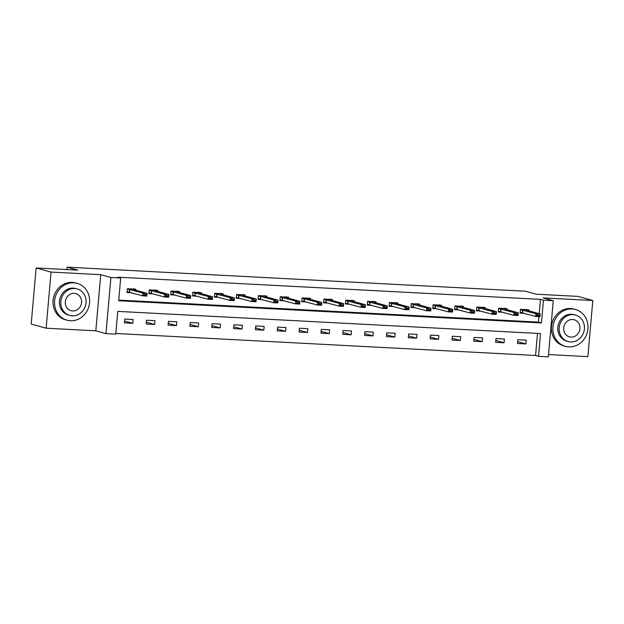 <?xml version="1.0" encoding="UTF-8"?>
<svg xmlns="http://www.w3.org/2000/svg" width="624" height="624" viewBox="0 0 624 624"><rect width="100%" height="100%" fill="white"/><g stroke="black" fill="none" stroke-linecap="round" stroke-linejoin="round"><path stroke-width="0.94" d="M115.775 334.136L105.971 333.622L110.885 277.493L120.682 278.008L118.693 300.76L541.46 322.936L543.457 300.183L553.254 300.698L548.34 356.827L538.543 356.312L540.532 333.559L117.764 311.384L115.775 334.136M95.823 330.814L100.737 274.685L51.035 272.08L36.114 267.953L31.2 324.082L46.129 328.208L95.823 330.814L105.971 333.622M548.543 354.565L587.886 356.632L592.8 300.503L543.106 297.89L553.254 300.698M115.83 333.473L535.556 355.485L538.543 356.312M51.035 272.08L46.129 328.208M36.114 267.953L77.828 270.145L67.08 267.173L525.408 291.213L536.156 294.185L577.871 296.377L592.8 300.503M67.08 267.173L66.869 269.568M535.556 355.485L537.49 333.395M526.211 340.142L517.811 339.698L517.483 343.489L525.884 343.933L526.211 340.142M504.371 338.996L495.979 338.551L495.643 342.342L504.044 342.787L504.371 338.996M482.539 337.849L474.139 337.405L473.803 341.203L482.204 341.64L482.539 337.849M460.699 336.703L452.299 336.258L451.963 340.057L460.364 340.493L460.699 336.703M438.859 335.556L430.459 335.119L430.131 338.91L438.524 339.347L438.859 335.556M417.019 334.409L408.619 333.973L408.291 337.763L416.692 338.2L417.019 334.409M395.179 333.263L386.779 332.826L386.451 336.617L394.852 337.061L395.179 333.263M373.347 332.116L364.946 331.679L364.611 335.47L373.012 335.915L373.347 332.116M351.507 330.977L343.106 330.533L342.771 334.324L351.172 334.768L351.507 330.977M329.667 329.831L321.266 329.386L320.939 333.177L329.332 333.622L329.667 329.831M307.827 328.684L299.426 328.24L299.099 332.038L307.499 332.475L307.827 328.684M285.987 327.538L277.586 327.093L277.259 330.892L285.659 331.328L285.987 327.538M264.147 326.391L255.754 325.954L255.419 329.745L263.819 330.182L264.147 326.391M242.315 325.244L233.914 324.808L233.579 328.598L241.979 329.035L242.315 325.244M220.475 324.098L212.074 323.661L211.739 327.452L220.139 327.896L220.475 324.098M198.635 322.951L190.234 322.514L189.907 326.305L198.307 326.75L198.635 322.951M176.795 321.812L168.394 321.368L168.067 325.159L176.467 325.603L176.795 321.812M154.955 320.666L146.562 320.221L146.227 324.012L154.627 324.457L154.955 320.666M133.123 319.519L124.722 319.075L124.387 322.873L132.787 323.31L133.123 319.519M539.214 313.677L540.47 299.356L117.694 277.181L120.682 278.008M118.747 300.097L538.481 322.117L538.957 316.618M528.778 310.791L528.863 309.8L520.471 309.356L520.135 313.154L524.667 313.388M506.945 309.644L507.031 308.654L498.631 308.217L498.295 312.008L502.827 312.242M485.105 308.498L485.191 307.507L476.791 307.07L476.455 310.861L480.987 311.095M463.265 307.351L463.351 306.361L454.951 305.924L454.623 309.715L459.147 309.949M441.425 306.205L441.511 305.214L433.111 304.777L432.783 308.568L437.307 308.81M419.585 305.058L419.671 304.075L411.278 303.631L410.943 307.421L415.475 307.663M397.753 303.919L397.839 302.929L389.438 302.484L389.103 306.275L393.635 306.517M375.913 302.773L375.999 301.782L367.598 301.337L367.263 305.136L371.795 305.37M354.073 301.626L354.159 300.635L345.758 300.191L345.431 303.989L349.955 304.223M332.233 300.479L332.319 299.489L323.918 299.052L323.591 302.843L328.115 303.077M310.393 299.333L310.479 298.342L302.086 297.905L301.751 301.696L306.283 301.93M288.553 298.186L288.647 297.196L280.246 296.759L279.911 300.55L284.443 300.784M266.721 297.04L266.807 296.049L258.406 295.612L258.071 299.403L262.603 299.645M244.881 295.901L244.967 294.91L236.566 294.466L236.239 298.256L240.763 298.498M223.041 294.754L223.127 293.764L214.726 293.319L214.399 297.11L218.923 297.352M201.201 293.608L201.287 292.617L192.886 292.172L192.559 295.971L197.083 296.205M179.361 292.461L179.455 291.47L171.054 291.026L170.719 294.824L175.25 295.058M157.529 291.314L157.615 290.324L149.214 289.887L148.879 293.678L153.41 293.912M135.689 290.168L135.775 289.177L127.374 288.74L127.046 292.531L131.57 292.765M100.737 274.685L110.885 277.493M540.47 299.356L543.457 300.183M538.481 322.117L541.46 322.936M517.639 341.656L525.884 343.933M495.807 340.509L504.044 342.787M473.967 339.362L482.204 341.64M452.127 338.216L460.364 340.493M430.287 337.069L438.524 339.347M408.447 335.923L416.692 338.2M386.615 334.784L394.852 337.061M364.775 333.637L373.012 335.915M342.935 332.491L351.172 334.768M321.095 331.344L329.332 333.622M299.255 330.197L307.499 332.475M277.415 329.051L285.659 331.328M255.583 327.904L263.819 330.182M233.743 326.765L241.979 329.035M211.903 325.619L220.139 327.896M190.063 324.472L198.307 326.75M168.223 323.326L176.467 325.603M146.39 322.179L154.627 324.457M124.55 321.032L132.787 323.31M520.166 312.78L523.006 312.928M526.508 309.301L527.03 310.307L540.166 313.934L539.924 316.664L535.727 316.446L520.205 312.374M537.654 315.58L539.752 315.689L539.791 315.237L537.693 315.12L535.727 316.446L535.969 313.716L520.439 309.644M537.693 315.12L535.969 313.716L540.166 313.934L539.791 315.237M539.924 316.664L539.752 315.689M568.776 346.882A19.094 17.456 105.5 0 0 587.683 330.72A19.094 17.456 105.5 0 0 575.523 309.512A19.094 17.456 105.5 0 0 572.099 308.958A19.094 17.456 105.5 0 0 553.192 325.12A19.094 17.456 105.5 0 0 565.352 346.328A19.094 17.456 105.5 0 0 568.776 346.882M575.523 309.512L574.033 309.106A19.094 17.456 105.5 0 0 570.601 308.545A19.094 17.456 105.5 0 0 551.694 324.714A19.094 17.456 105.5 0 0 563.854 345.914L565.352 346.328M568.144 341.554L566.771 341.172A13.751 12.566 -74.5 0 1 558.02 325.907A13.751 12.566 -74.5 0 1 571.631 314.27A13.751 12.566 -74.5 0 1 574.103 314.668L575.476 315.05A13.751 12.566 105.5 0 0 573.004 314.644A13.751 12.566 105.5 0 0 559.393 326.29A13.751 12.566 105.5 0 0 568.144 341.554A13.751 12.566 105.5 0 0 570.617 341.952A13.751 12.566 105.5 0 0 584.228 330.314A13.751 12.566 105.5 0 0 575.476 315.05M572.582 319.504A8.861 8.096 105.5 0 0 563.807 326.999A8.861 8.096 105.5 0 0 569.447 336.843A8.861 8.096 105.5 0 0 571.038 337.1A8.861 8.096 105.5 0 0 579.813 329.597A8.861 8.096 105.5 0 0 574.174 319.761A8.861 8.096 105.5 0 0 572.582 319.504M70.411 320.744A19.094 17.456 105.5 0 0 89.318 304.574A19.094 17.456 105.5 0 0 77.158 283.374A19.094 17.456 105.5 0 0 73.733 282.812A19.094 17.456 105.5 0 0 54.826 298.982A19.094 17.456 105.5 0 0 66.986 320.182A19.094 17.456 105.5 0 0 70.411 320.744M77.158 283.374L75.668 282.961A19.094 17.456 105.5 0 0 72.236 282.407A19.094 17.456 105.5 0 0 53.329 298.568A19.094 17.456 105.5 0 0 65.489 319.769L66.986 320.182M69.779 315.409L68.406 315.034A13.751 12.566 -74.5 0 1 59.654 299.762A13.751 12.566 -74.5 0 1 73.265 288.124A13.751 12.566 -74.5 0 1 75.73 288.53L77.111 288.904A13.751 12.566 105.5 0 0 74.638 288.506A13.751 12.566 105.5 0 0 61.027 300.144A13.751 12.566 105.5 0 0 69.779 315.409A13.751 12.566 105.5 0 0 72.251 315.814A13.751 12.566 105.5 0 0 85.862 304.169A13.751 12.566 105.5 0 0 77.111 288.904M74.217 293.358A8.861 8.096 105.5 0 0 65.442 300.862A8.861 8.096 105.5 0 0 71.081 310.697A8.861 8.096 105.5 0 0 72.673 310.955A8.861 8.096 105.5 0 0 81.448 303.459A8.861 8.096 105.5 0 0 75.808 293.615A8.861 8.096 105.5 0 0 74.217 293.358M498.326 311.633L501.166 311.782M504.668 308.155L505.19 309.161L518.326 312.788L518.092 315.518L513.887 315.299L498.365 311.228M515.814 314.434L517.912 314.543L517.951 314.09L515.853 313.981L513.887 315.299L514.129 312.569L498.607 308.498L504.738 308.794M515.853 313.981L514.129 312.569L518.326 312.788L517.951 314.09M518.092 315.518L517.912 314.543M476.494 310.487L479.326 310.643M482.828 307.016L483.358 308.014L496.486 311.649L496.252 314.379L492.047 314.153L476.525 310.081M493.974 313.287L496.08 313.396L496.119 312.944L494.013 312.835L492.047 314.153L492.289 311.423L476.767 307.351M494.013 312.835L492.289 311.423L496.486 311.649L496.119 312.944M496.252 314.379L496.08 313.396M454.654 309.348L457.486 309.496M460.996 305.869L461.518 306.868L474.653 310.502L474.412 313.232L470.215 313.006L454.685 308.942M472.142 312.14L474.24 312.25L474.279 311.797L472.181 311.688L470.215 313.006L470.449 310.276L454.927 306.205L461.058 306.509M472.181 311.688L470.449 310.276L474.653 310.502L474.279 311.797M474.412 313.232L474.24 312.25M432.814 308.201L435.653 308.35M439.156 304.723L439.678 305.721L452.813 309.356L452.572 312.086L448.375 311.867L432.853 307.796M450.302 310.994L452.4 311.103L452.439 310.651L450.341 310.541L448.375 311.867L448.609 309.137L433.087 305.066L439.226 305.362M450.341 310.541L448.609 309.137L452.813 309.356L452.439 310.651M452.572 312.086L452.4 311.103M410.974 307.055L413.813 307.203M417.316 303.576L417.721 304.535L430.973 308.209L430.732 310.939L426.535 310.721L411.013 306.649M428.462 309.847L430.56 309.964L430.599 309.504L428.501 309.395L426.535 310.721L426.777 307.991L411.247 303.919M428.501 309.395L426.777 307.991L430.973 308.209L430.599 309.504M430.732 310.939L430.56 309.964M389.134 305.908L391.973 306.056M395.476 302.429L395.998 303.436L409.133 307.063L408.899 309.793L404.695 309.574L389.173 305.503M406.622 308.708L408.72 308.818L408.759 308.357L406.661 308.248L404.695 309.574L404.937 306.844L389.415 302.773L395.546 303.069M406.661 308.248L404.937 306.844L409.133 307.063L408.759 308.357M408.899 309.793L408.72 308.818M367.302 304.762L370.133 304.91M373.636 301.283L374.158 302.289L387.293 305.916L387.059 308.646L382.855 308.428L367.333 304.356M384.782 307.562L386.88 307.671L386.927 307.211L384.821 307.102L382.855 308.428L383.097 305.698L367.575 301.626M384.821 307.102L383.097 305.698L387.293 305.916L386.927 307.211M387.059 308.646L386.88 307.671M345.462 303.615L348.293 303.763M351.796 300.136L352.326 301.142L365.461 304.769L365.219 307.499L361.023 307.281L345.493 303.209M362.942 306.415L365.048 306.524L365.087 306.072L362.989 305.963L361.023 307.281L361.257 304.551L345.735 300.479M362.989 305.963L361.257 304.551L365.461 304.769L365.087 306.072M365.219 307.499L365.048 306.524M323.622 302.468L326.461 302.617M329.963 298.997L330.486 299.996L343.621 303.623L343.379 306.361L339.183 306.134L323.661 302.063M341.11 305.269L343.208 305.378L343.247 304.925L341.149 304.816L339.183 306.134L339.417 303.404L323.895 299.333L330.034 299.629M341.149 304.816L339.417 303.404L343.621 303.623L343.247 304.925M343.379 306.361L343.208 305.378M301.782 301.322L304.621 301.478M308.123 297.851L308.646 298.849L321.781 302.484L321.539 305.214L317.343 304.988L301.821 300.916M319.27 304.122L321.368 304.231L321.407 303.779L319.309 303.67L317.343 304.988L317.585 302.258L302.055 298.186M319.309 303.67L317.585 302.258L321.781 302.484L321.407 303.779M321.539 305.214L321.368 304.231M279.942 300.183L282.781 300.331M286.283 296.704L286.806 297.703L299.941 301.337L299.707 304.067L295.503 303.849L279.981 299.777M297.43 302.975L299.528 303.085L299.567 302.632L297.469 302.523L295.503 303.849L295.745 301.111L280.223 297.047M297.469 302.523L295.745 301.111L299.941 301.337L299.567 302.632M299.707 304.067L299.528 303.085M258.11 299.036L260.941 299.185M264.443 295.558L264.966 296.556L278.101 300.191L277.867 302.921L273.663 302.702L258.141 298.631M275.59 301.829L277.688 301.938L277.735 301.486L275.629 301.376L273.663 302.702L273.905 299.972L258.383 295.901L264.514 296.197M275.629 301.376L273.905 299.972L278.101 300.191L277.735 301.486M277.867 302.921L277.688 301.938M236.27 297.89L239.101 298.038M242.603 294.411L243.134 295.417L256.269 299.044L256.027 301.774L251.831 301.556L236.301 297.484M253.75 300.682L255.856 300.799L255.895 300.339L253.796 300.23L251.831 301.556L252.065 298.826L236.543 294.754M253.796 300.23L252.065 298.826L256.269 299.044L255.895 300.339M256.027 301.774L255.856 300.799M214.43 296.743L217.261 296.891M220.771 293.264L221.294 294.271L234.429 297.898L234.187 300.628L229.991 300.409L214.461 296.338M231.917 299.543L234.016 299.653L234.055 299.192L231.956 299.083L229.991 300.409L230.225 297.679L214.703 293.608L220.834 293.904M231.956 299.083L230.225 297.679L234.429 297.898L234.055 299.192M234.187 300.628L234.016 299.653M192.59 295.597L195.429 295.745M198.931 292.118L199.454 293.124L212.589 296.751L212.347 299.481L208.151 299.263L192.629 295.191M210.077 298.397L212.176 298.506L212.215 298.054L210.116 297.937L208.151 299.263L208.393 296.533L192.863 292.461M210.116 297.937L208.393 296.533L212.589 296.751L212.215 298.054M212.347 299.481L212.176 298.506M170.75 294.45L173.589 294.598M177.091 290.971L177.614 291.977L190.749 295.604L190.515 298.334L186.311 298.116L170.789 294.044M188.237 297.25L190.336 297.359L190.375 296.907L188.276 296.798L186.311 298.116L186.553 295.386L171.023 291.314M188.276 296.798L186.553 295.386L190.749 295.604L190.375 296.907M190.515 298.334L190.336 297.359M148.91 293.303L151.749 293.452M155.251 289.832L155.774 290.831L168.909 294.458L168.675 297.196L164.471 296.969L148.949 292.898M166.397 296.104L168.496 296.213L168.535 295.76L166.436 295.651L164.471 296.969L164.713 294.239L149.191 290.168L155.321 290.464M166.436 295.651L164.713 294.239L168.909 294.458L168.535 295.76M168.675 297.196L168.496 296.213M127.078 292.165L129.909 292.313M133.411 288.686L133.942 289.684L147.077 293.319L146.835 296.049L142.631 295.823L127.109 291.759M144.557 294.957L146.663 295.066L146.702 294.614L144.596 294.505L142.631 295.823L142.873 293.093L127.351 289.021M144.596 294.505L142.873 293.093L147.077 293.319L146.702 294.614M146.835 296.049L146.663 295.066M522.584 310.034L522.343 312.764M522.834 310.089L522.592 312.819M526.578 309.941L520.447 309.621M500.744 308.888L500.51 311.618M500.994 308.942L500.752 311.672M478.904 307.741L478.67 310.471M479.154 307.796L478.912 310.526M482.898 307.648L476.767 307.328M457.072 306.595L456.83 309.325M457.314 306.649L457.08 309.379M435.232 305.448L434.99 308.178M435.474 305.503L435.24 308.233M413.392 304.301L413.15 307.031M413.642 304.356L413.4 307.086M417.386 304.216L411.255 303.896M391.552 303.163L391.318 305.893M391.802 303.209L391.56 305.939M369.712 302.016L369.478 304.746M369.962 302.063L369.72 304.801M373.706 301.922L367.575 301.603M347.88 300.869L347.638 303.599M348.122 300.924L347.888 303.654M351.866 300.776L345.735 300.456M326.04 299.723L325.798 302.453M326.282 299.777L326.048 302.507M304.2 298.576L303.958 301.306M304.45 298.631L304.208 301.361M308.194 298.49L302.063 298.163M282.36 297.43L282.126 300.16M282.61 297.484L282.368 300.214M286.354 297.344L280.223 297.016M260.52 296.283L260.286 299.013M260.77 296.338L260.528 299.068M238.688 295.136L238.446 297.866M238.93 295.191L238.696 297.921M242.674 295.051L236.543 294.731M216.848 293.998L216.606 296.728M217.09 294.044L216.856 296.774M195.008 292.851L194.766 295.581M195.257 292.906L195.016 295.636M199.001 292.757L192.871 292.438M173.168 291.704L172.926 294.434M173.417 291.759L173.176 294.489M177.161 291.611L171.031 291.291M151.328 290.558L151.094 293.288M151.577 290.612L151.336 293.342M129.488 289.411L129.254 292.141M129.737 289.466L129.496 292.196M133.481 289.325L127.351 288.998"/></g></svg>
